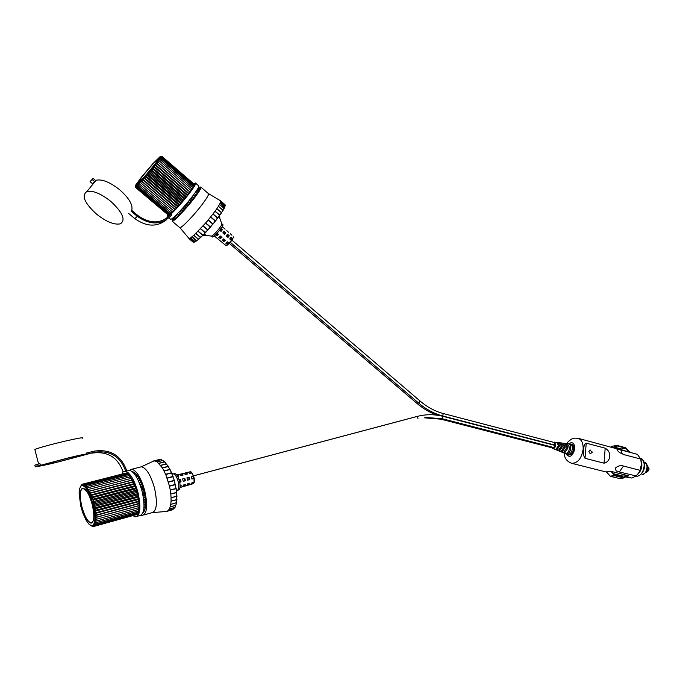 <?xml version="1.0" encoding="UTF-8"?>
<svg xmlns="http://www.w3.org/2000/svg" width="683" height="683" viewBox="0 0 683 683"><rect width="100%" height="100%" fill="white"/><g stroke="black" fill="none" stroke-linecap="round" stroke-linejoin="round"><path stroke-width="1.02" d="M637.341 474.565C641.499 470.809 642.78 466.199 641.175 460.726M639.117 472.252C641.115 469.434 641.875 466.335 641.397 462.954M625.722 476.922L631.775 478.032L635.83 476.171C638.17 473.823 639.561 471.868 640.014 470.314L641.363 464.56L640.782 459.087L637.35 454.332L578.023 438.281C581.668 439.621 583.367 443.31 583.137 449.346C581.464 458.745 577.596 463.381 571.543 463.27L605.727 471.876M559.514 446.11L557.055 449.798L555.945 449.354L558.293 445.82L559.514 446.11L558.259 446.059M562.322 446.767L559.625 450.814L558.515 450.379L561.11 446.486L562.322 446.767L561.059 446.784M565.131 447.425L562.186 451.83L561.085 451.395L563.919 447.143L565.131 447.425L563.868 447.476M567.932 448.082L564.747 452.838L563.646 452.402L566.728 447.8L567.932 448.082L566.668 448.133M570.723 448.74C570.22 451.437 569.076 453.136 567.291 453.853L566.19 453.418C567.923 452.727 569.033 451.07 569.52 448.458L570.723 448.74L569.468 448.791M573.515 449.397C572.969 452.274 571.748 454.093 569.835 454.861L568.743 454.426C570.595 453.683 571.782 451.915 572.311 449.115L573.515 449.397L572.26 449.44M555.552 449.423L554.92 449.294M557.388 450.31L558.011 450.447M559.847 451.318L560.47 451.472M562.297 452.325L562.929 452.488M564.739 453.324L565.37 453.503M567.172 454.323L567.812 454.511M553.52 442.311L554.434 442.14L555.783 444.949C555.322 447.399 554.331 448.56 552.803 448.432L552.086 447.835M570.715 444.223L571.415 444.155C573.114 444.633 573.908 446.238 573.805 448.979C573.028 453.188 571.295 455.168 568.623 454.921L568.623 454.921M626.2 476.657L628.744 475.846L610.508 471.227L605.941 471.936M606.145 471.987L606.615 472.107M613.735 473.9L622.64 476.145M637.23 476.205L619.319 471.979C616.39 471.569 615.161 470.194 615.614 467.855C618.269 465.755 620.898 465.149 623.485 466.054L640.014 470.314M604.037 463.185C607.426 462.323 609.347 460.026 609.791 456.312C609.893 452.727 608.357 450.02 605.181 448.176L586.219 443.147C584.554 443.711 583.743 445.828 583.777 449.508C583.145 453.23 583.555 456.159 585.007 458.302L604.037 463.185L605.181 448.176M640.782 459.087L623.938 454.63L619.43 452.496C615.767 449.209 616.271 448.364 620.915 449.952L637.35 454.332M630.418 452.248L612.284 447.416M571.415 444.155L571.193 444.129C572.755 444.539 573.558 445.982 573.592 448.449L572.388 448.193C572.354 445.794 571.577 444.394 570.057 443.993L569.861 443.967M568.119 443.941L568.563 443.813C570.023 444.198 570.766 445.547 570.8 447.86L569.596 447.604L567.249 443.66M565.507 443.66L565.934 443.506L568 447.263L566.788 447.006L564.619 443.352M562.894 443.387L563.296 443.19L565.2 446.665L563.987 446.409L561.989 443.036M560.273 443.113L560.641 442.874L562.382 446.067L561.17 445.811L559.351 442.721M557.635 442.866L557.985 442.558L559.565 445.47L558.352 445.214L556.705 442.413M558.6 445.265L558.31 444.445M557.678 442.541L556.995 442.464M570.732 444.104L570.296 444.052M568.136 443.788L567.658 443.737M565.533 443.48L565.003 443.421M562.929 443.173L562.34 443.096M560.308 442.857L559.676 442.78M586.219 443.147L585.007 458.302M569.835 454.861L569.861 453.828M567.291 453.853L567.317 452.795M564.747 452.838L564.773 451.753M562.186 451.83L562.22 450.703M560.504 448.432L561.17 446.819M559.625 450.814L559.659 449.645M557.055 449.798L557.089 448.569M557.311 448.304L558.592 446.144M627.626 475.863L628.42 475.761M613.59 473.737L622.896 476.085M613.599 447.766L617.116 445.939L625.765 448.253L628.847 451.83M614.649 447.203L621.257 448.97L622.239 450.071M629.538 452.018L625.799 447.766L617.15 445.444L612.89 447.578M612.625 446.17L610.824 447.024M627.233 475.522L623.664 477.46L614.956 475.266L611.037 471.415L614.922 475.761L623.63 477.955L627.933 475.692L622.708 476.102L621.334 476.871M611.037 471.415L609.723 471.603M606.572 472.055L610.423 476.358L619.421 478.493M592.289 452.197L590.223 453.845L588.891 451.574L589.83 450.106L590.522 450.071M554.229 444.872L554.801 442.686M554.57 445.35L553.998 447.536M553.256 447.391L552.274 447.835M228.515 232.211L226.807 230.641M226.602 235.507L227.106 235.951L227.755 235.294M225.091 229.164L223.375 227.593M223.136 232.493L223.674 232.954L224.289 232.322M223.742 240.023L224.255 239.323M220.268 237.061L220.754 236.395M216.784 234.09L217.245 233.458M220.011 229.761L220.805 229.351M222.231 226.628L223.367 227.772L222.18 226.713M220.942 228.532L222.325 229.727L221.744 230.547L221.079 231.417L219.67 230.197M223.469 232.041L224.05 231.23L225.783 232.741L224.553 234.431L222.812 232.92L223.469 232.041M226.935 235.054L227.507 234.235L229.24 235.746L228.011 237.436L226.269 235.934L226.935 235.054M230.384 238.051L230.956 237.24L232.681 238.743L231.452 240.433L229.727 238.93L230.384 238.051M231.93 235.242L230.222 233.671M230.051 238.512L230.538 238.939L231.221 238.256M227.208 242.977L227.746 242.234M226.355 242.704L227.909 244.036L228.839 243.157M222.871 239.742L224.425 241.065L225.33 240.22M219.388 236.77L220.942 238.094L221.813 237.274M216.255 234.098L217.442 235.114L218.278 234.329M217.416 233.603L216.972 234.252L216.494 233.851M220.925 236.531L220.447 237.214L219.636 236.523M224.417 239.451L223.922 240.177L223.128 239.502M227.9 242.363L227.379 243.122L226.602 242.465M227.43 243.626L228.139 242.567M231.306 240.305L232.177 239.076L230.615 237.735M227.857 237.308L228.703 236.105L227.14 234.764M224.391 234.295L225.219 233.125L223.657 231.785M220.916 231.281L221.727 230.137L220.524 229.104M230.905 239.298L231.631 238.606M221.002 229.514L220.285 230.205M224.468 232.485L223.751 233.176M227.934 235.447L227.217 236.139M231.392 238.401L230.666 239.093M228.95 243.242L227.584 244.659L225.825 243.191L227.243 241.816L228.95 243.242L231.409 240.39M224.152 244.079L225.911 245.479M217.032 233.279L218.458 234.474L217.04 235.857L215.657 234.704M214.308 235.959L215.316 236.779M220.566 238.802L218.799 237.325L220.208 235.942L221.984 237.419L220.942 238.094M217.092 238.273L218.859 239.69M224.075 241.739L222.316 240.262L223.734 238.879L225.492 240.356L224.425 241.065M220.626 241.176L222.385 242.585M221.727 230.137L222.325 229.727M225.219 233.125L225.783 232.741M228.703 236.105L229.24 235.746M232.177 239.076L232.681 238.743M227.584 244.659L227.909 244.036M217.04 235.857L217.442 235.114M137.377 183.872C136.924 183.718 138.623 181.208 142.457 176.351C150.328 166.678 155.681 160.77 158.507 158.635L158.661 158.721M137.112 183.983L142.38 176.419C150.362 166.618 155.792 160.625 158.661 158.456L158.729 158.439M153.564 165.858C145.496 175.779 140.032 181.815 137.181 183.966C136.617 183.932 138.325 181.388 142.303 176.351C150.286 166.541 155.707 160.556 158.576 158.379C159.156 158.388 157.483 160.881 153.564 165.858M135.704 187.594L169.034 215.717L135.704 187.594L135.601 185.819L135.704 187.594M172.27 218.449L173.499 219.491L172.27 218.449M135.678 187.424L135.746 185.008L141.509 177.076L152.659 163.911L160.206 156.535L159.933 157.491L161.871 157.15L194.766 185.554L161.871 157.141L160.198 156.97L162.05 156.697L194.988 185.144L162.05 156.697L160.292 156.646L162.05 156.467L195.073 184.991L162.05 156.467L160.206 156.535L161.888 156.467M135.926 187.552L169.171 215.615L135.926 187.552L135.9 185.674L135.926 187.56M172.406 218.347L173.798 219.516L172.406 218.347M137.684 186.143L170.87 214.197L137.684 186.143L137.787 184.043L137.001 184.786L137.684 186.152M174.105 216.929L175.736 218.304L174.105 216.921M169.538 215.324L136.335 187.304L169.529 215.324M174.276 219.328L172.773 218.056L174.267 219.328M174.925 218.919L173.345 217.587L174.925 218.919M170.118 214.863L136.924 186.826L170.118 214.863M138.606 185.264L171.783 213.327L138.606 185.264L138.717 183.121L137.787 184.043L138.598 185.264M175.036 216.076L176.709 217.484L175.036 216.067M142.192 181.516L175.403 209.698L142.192 181.516L142.252 179.373L140.971 180.773L142.184 181.524M178.664 212.464L180.397 213.933L178.664 212.456M139.673 184.179L172.867 212.285L139.673 184.179L139.784 182.028L138.717 183.121L139.665 184.188M176.12 215.034L177.819 216.477L176.12 215.034M179.057 215.282L177.341 213.822L179.057 215.282M174.08 211.064L140.869 182.933L174.08 211.073M143.609 179.971L176.829 208.187L143.609 179.971L143.626 177.862L142.252 179.373L143.601 179.971M180.09 210.953L181.84 212.439L180.09 210.953M181.447 203.03L148.228 174.711L181.439 203.039M184.7 205.814L186.468 207.325L184.7 205.814M178.331 206.556L145.103 178.297L178.323 206.556M181.584 209.331L183.343 210.825L181.584 209.322M184.897 209.1L183.129 207.606L184.888 209.109M179.877 204.832L146.649 176.538L179.868 204.832M149.825 172.85L183.018 201.203L149.825 172.85L149.509 171.066L146.521 174.566L148.228 174.72L148.015 172.825L149.816 172.85M186.271 203.978L188.038 205.489L186.28 203.978M154.418 167.292L187.535 195.688L154.418 167.292L153.752 165.901L152.394 167.574L154.418 167.292M190.788 198.471L192.538 199.974L190.788 198.471M151.404 170.972L184.572 199.342L151.404 170.972L150.969 169.307L149.509 171.066L151.395 170.981M187.825 202.125L189.592 203.636L187.834 202.125M189.336 200.281L191.095 201.784L189.345 200.281M186.092 197.489L152.941 169.111L186.083 197.498M155.818 165.542L188.901 193.946L155.015 164.304L153.752 165.901L155.818 165.542M192.145 196.73L193.887 198.224L192.145 196.73M159.335 160.957L192.299 189.353L159.335 160.957L158.14 160.189L157.227 161.427L159.335 160.957M195.526 192.136L197.216 193.588L195.534 192.136M157.116 163.886L190.156 192.29L156.185 162.802L155.015 164.304L157.116 163.894M193.4 195.073L195.125 196.559L193.4 195.073M196.243 195.005L194.535 193.528M191.3 190.753L158.294 162.349L191.3 190.753M160.223 159.72L193.152 188.115L160.223 159.72L158.9 159.113L158.14 160.189L160.223 159.728M196.38 190.898L198.036 192.324L196.38 190.89M197.976 188.329L199.462 189.609L197.976 188.329M160.949 158.669L193.852 187.057L160.949 158.669L159.498 158.208L158.9 159.113L160.949 158.669M198.693 191.231L197.071 189.831L198.685 191.231M199.163 190.318L197.6 188.969L199.163 190.318M194.39 186.194L161.495 157.807L194.382 186.194M198.198 187.919L199.573 189.106L198.198 187.919M199.496 188.815L198.283 187.765L199.504 188.815M136.369 185.332L135.9 185.674L136.335 187.304L136.369 185.332L136.924 186.835L137.001 184.786L136.369 185.332M140.869 182.933L140.971 180.773L139.784 182.028L140.869 182.933M145.052 176.248L143.626 177.862L145.095 178.306L145.052 176.248L146.649 176.547L146.521 174.566L145.052 176.248L179.194 205.301M152.941 169.111L152.394 167.574L150.969 169.307L152.941 169.111M158.294 162.349L157.227 161.427L156.185 162.802L158.294 162.358M161.495 157.807L159.933 157.491L159.498 158.208L161.495 157.807M195.253 196.388L193.528 194.903M190.122 191.974L156.185 162.802M182.882 201.075L191.12 190.6L157.227 161.427M194.134 197.891L192.401 196.397M188.995 193.477L155.015 164.304M192.913 199.487L191.163 197.993M187.765 195.073L153.752 165.901M190.207 202.877L188.448 201.374M185.059 198.463L150.969 169.307M191.599 201.161L189.84 199.658M186.45 196.747L152.394 167.574M188.773 204.618L187.005 203.107M183.616 200.204L149.509 171.066M187.304 206.351L185.537 204.84M182.139 201.946L148.015 172.825M184.359 209.698L182.6 208.204M185.827 208.05L184.06 206.548M180.662 203.654L146.521 174.566M182.924 211.269L181.174 209.775M177.768 206.881L143.626 177.862M181.55 212.737L179.808 211.252M176.393 208.358L142.252 179.373M179.048 215.29L177.332 213.83M168.59 215.205L173.9 210.919L139.784 182.028M180.252 214.086L178.519 212.609M175.096 209.707L140.971 180.773M225.202 205.788L220.703 201.596L225.031 205.412L224.929 206.795L220.336 202.74L224.656 206.582L223.939 208.076L219.516 204.413L223.879 208.187L222.812 210.04L218.432 206.257L222.726 210.168L222.188 211.841L221.326 212.336L216.835 208.708L221.224 212.49L220.575 214.249L219.525 214.923L215.128 211.141L208.136 220.105L212.558 223.887L211.73 225.621L210.159 226.713L205.737 222.94L193.861 235.285L190.566 237.863L189.071 238.529L188.704 238.043M210.603 217.083L215.017 220.865L214.189 222.658L212.712 223.7L208.289 219.917M212.917 214.121L217.322 217.903L216.178 220.174L215.162 220.677L210.748 216.895M215.008 211.303L219.405 215.094L218.662 216.904L217.459 217.732L213.045 213.941M221.804 223.717C222.282 223.896 221.616 225.228 219.815 227.729C216.041 232.587 213.284 235.387 211.559 236.13L211.491 236.113M221.966 223.862L222.854 224.613C223.332 224.792 222.675 226.133 220.874 228.626C217.1 233.492 214.342 236.284 212.609 237.027L212.439 236.881M199.462 188.781C199.957 189.464 198.104 192.606 193.887 198.224C186.664 207.82 175.283 219.806 173.695 219.525L173.465 219.456M198.719 188.141L200.734 186.988C201.818 187.244 199.82 190.762 194.749 197.541C186.698 208.238 174.011 221.608 172.244 221.292L172.714 218.825M208.289 193.485C209.339 193.87 207.384 197.421 202.416 204.123C194.493 214.752 181.866 227.943 179.911 227.704L179.492 227.396M208.136 220.105L205.737 222.94M225.006 204.678L220.677 200.913L225.006 204.678L225.168 205.498M222.897 205.54L223.469 205.566M223.315 205.651L222.077 206.462L222.547 205.318L220.122 203.218M193.169 242.192L188.824 238.521L193.204 242.2M194.049 242.226L193.34 242.286M189.49 238.427L194.331 242.2M190.566 237.863L195.295 241.773L193.929 242.098L189.55 238.401M191.991 236.847L196.388 241.048L195.039 241.517L190.642 237.812M193.741 235.387L198.155 239.118L197.968 239.835L196.499 240.484L192.094 236.77M195.773 233.526L200.196 237.266L199.837 238.213L198.275 239.016L193.861 235.285M198.027 231.315L202.458 235.063L201.946 236.216L200.324 237.146L195.901 233.407M200.461 228.796L204.883 232.553L204.26 233.893L202.595 234.918L198.172 231.17M202.996 226.039L207.427 229.812L206.701 231.306L205.037 232.399L200.606 228.634M205.574 223.119L210.005 226.893L209.211 228.523L207.581 229.633L203.15 225.868M208.588 193.69L220.387 200.691L220.703 201.596M220.694 201.656L220.336 202.74M220.302 202.825L219.576 204.302M219.516 204.413L218.432 206.257M218.355 206.394L216.938 208.554M216.835 208.708L215.128 211.141M170.323 219.047L170.656 219.328C172.355 219.619 184.777 206.522 192.666 196.047C197.643 189.413 199.615 185.972 198.565 185.733L195.697 183.249M170.929 214.121L170.741 214.36C161.572 223.947 150.644 224.357 137.957 215.589L131.708 210.381L131.093 211.167L137.343 216.374C150.61 225.527 162.025 225.1 171.595 215.085L170.929 214.121C176.556 208.819 182.728 201.869 189.422 193.263C194.424 186.63 196.405 183.206 195.389 182.984L193.784 183.872M173.9 210.91L179.723 204.712M179.731 204.704L181.302 202.919M181.302 202.911L182.873 201.084M96.764 214.317C84.487 203.133 81.217 195.517 86.946 191.479C92.956 190.318 100.853 193.579 110.646 201.246C122.752 212.498 125.979 220.028 120.328 223.836C114.368 225.066 106.514 221.89 96.764 214.317M94.613 181.584L92.111 179.501L90.045 181.652L92.529 183.718L96.149 180.21C102.194 178.972 110.074 182.19 119.781 189.84C129.189 198.275 133.168 205.122 131.708 210.381M93.101 183.94L93.443 182.6M128.558 213.386L134.773 218.56C146.435 226.918 157.099 227.26 166.763 219.584M167.728 214.616L167.429 216.613L168.206 216.289L166.089 218.688M95.526 180.457L93.033 178.383L90.045 181.652M92.111 179.501L93.033 178.383M191.12 190.6L194.074 185.93L194.211 184.384M189.422 484.546L187.244 485.169L187.723 483.795L189.891 483.171L189.422 484.546L188.875 483.462M185.093 485.784L182.907 486.416L183.377 485.041L185.563 484.418L185.093 485.784L184.547 484.699M191.906 479.022L191.291 476.632L193.46 476.06L194.074 478.441L191.906 479.022M189.49 478.39L189.754 479.594L187.577 480.183L186.954 477.784L189.14 477.204L189.49 478.39M185.144 479.551L185.417 480.755L183.223 481.344L182.6 478.945L184.794 478.356L185.144 479.551M179.117 479.867L180.432 479.517L180.782 480.712L181.055 481.925L179.74 482.275M180.141 485.963L181.208 485.664L180.747 487.039L180.081 487.227M193.665 483.325L191.564 483.923L192.043 482.557L194.203 481.933L193.724 483.299L192.785 483.82L180.047 487.508M190.933 473.14L189.643 473.404M186.425 472.986L187.509 473.985L185.315 474.523L184.231 473.524L186.425 472.986L186.271 474.292M179.74 482.258L180.474 482.061L179.86 479.671M183.223 481.327L184.862 480.892L184.248 478.501M187.577 480.166L189.234 479.722L188.619 477.34M191.906 479.005L193.588 478.561L192.973 476.188M192.043 482.557L193.212 482.224L193.724 483.299M190.711 471.927L191.863 472.918L189.686 473.447L188.593 472.448L190.181 471.774C191.155 471.355 192.427 473.157 193.981 477.186L194.074 482.514M176.965 475.308L177.665 475.137L178.741 476.145L177.657 476.418M180.935 475.607L179.851 474.6L182.054 474.062L183.138 475.061L180.935 475.607M181.055 481.925L180.474 482.061M185.417 480.755L184.862 480.892M189.754 479.594L189.234 479.722M194.074 478.441L193.588 478.561M190.822 473.088L190.77 471.919M182.105 475.317L182.054 474.062M177.717 476.401L177.665 475.137M180.201 485.946L180.747 487.039M93.819 517.637C93.511 521.197 92.555 522.922 90.933 522.828C87.603 521.65 84.59 516.305 81.892 506.803C79.373 495.465 79.809 489.327 83.224 488.405L87.057 491.794M91.582 523.041L90.993 523.076C87.612 521.872 84.555 516.459 81.823 506.82C79.433 496.379 79.646 490.181 82.472 488.217M81.712 506.854C79.151 495.346 79.604 489.13 83.053 488.191C86.391 489.361 89.439 494.774 92.196 504.438C94.741 515.998 94.305 522.222 90.882 523.101C87.501 521.906 84.444 516.485 81.712 506.854M143.515 489.463L141.731 489.942L143.524 489.472M137.582 491.043L94.331 502.543L137.582 491.051M93.58 500.024L136.848 488.593L93.58 500.024L91.573 499.546L92.973 504.259L94.331 502.551L92.307 501.877L93.588 500.033M141.005 487.491L142.781 487.022L141.005 487.483M92.76 497.591L136.037 486.211L92.76 497.591L90.771 497.309L91.573 499.546L92.76 497.6M140.194 485.109L141.953 484.648L140.194 485.109M89.951 491.094L133.296 479.842L88.081 491.444L89.012 493.228L89.951 491.103M137.445 478.766L139.084 478.339L137.445 478.757M91.872 495.269L135.166 483.931L91.872 495.269L89.908 495.192L90.771 497.309L91.872 495.277M141.048 482.386L139.315 482.838L141.057 482.394M140.092 480.269L138.401 480.712L140.092 480.277M134.244 481.797L90.933 493.092L134.244 481.805M88.952 489.301L132.34 478.083L88.952 489.301L87.134 489.865L88.081 491.444L88.952 489.31M136.489 477.016L138.051 476.606L136.48 477.007M85.956 485.408L129.633 474.207L85.956 485.408L84.35 486.569L85.264 487.414L85.964 485.408M133.774 473.148L134.901 472.858L133.774 473.14M87.945 487.747L131.384 476.546L87.945 487.747L86.195 488.516L87.134 489.865L87.945 487.747M135.533 475.479L136.993 475.103L135.533 475.479M135.943 473.84L134.619 474.181L135.943 473.848M130.47 475.248L86.937 486.441L130.479 475.248M85.008 484.657L128.908 473.421L85.008 484.657L83.488 485.997L84.35 486.569L85.016 484.657M133.885 472.141L133.04 472.363L133.894 472.149M82.506 484.179L81.234 485.963L82.506 484.179L124.75 473.387M84.111 484.196L128.344 472.892L84.111 484.196L82.669 485.707L83.488 485.997L84.111 484.196M132.476 471.833L132.929 471.722L132.476 471.833M128.011 472.61L83.275 484.042L128.011 472.61M81.815 484.623L80.637 486.509L82.276 484.503M91.864 526.047L88.944 524.126L86.178 520.369L82.711 512.702L80.688 505.855L79.083 492.913L79.706 488.379L81.388 485.297M92.632 526.456L90.677 525.381L93.025 526.354M94.869 525.833L138.965 513.607L94.869 525.833L93.46 524.595L92.879 525.21L94.869 525.833M93.451 526.55L91.471 525.603L93.451 526.55L136.139 514.7L137.565 513.368L138.538 510.952L139.101 505.574M138.828 513.957L94.203 526.337L138.828 513.957M95.441 525.031L139.187 512.924L95.441 525.031L93.947 523.707L93.46 524.595L95.441 525.039M143.302 511.78L144.087 511.567L143.302 511.78M96.542 521.009L139.827 509.1L96.542 521.009L94.809 519.575L94.63 521.18L96.542 521.018M143.959 507.964L145.394 507.571L143.959 507.964M95.919 523.955L139.434 511.926L95.919 523.955L94.339 522.563L93.947 523.707L95.919 523.955M143.558 510.782L144.634 510.483L143.558 510.782M145.078 509.142L143.789 509.501L145.069 509.151M139.665 510.636L96.286 522.606L139.656 510.645M96.67 519.191L139.913 507.332L96.67 519.191L94.877 517.757L94.809 519.575L96.67 519.191M144.053 506.197L145.59 505.77L144.053 506.188M96.354 512.617L139.563 500.912L96.354 512.617L94.408 511.379L94.672 513.633L96.354 512.626M143.712 499.794L145.436 499.324L143.712 499.785M96.687 517.159L139.904 505.352L96.687 517.159L94.835 515.776L94.877 517.757L96.687 517.168M145.667 503.772L144.045 504.216L145.667 503.781M145.616 501.612L143.934 502.073L145.616 501.621M139.793 503.2L96.576 514.965L139.793 503.2M95.552 507.648L138.777 496.046L95.552 507.648L93.545 506.658L94.023 509.048L95.552 507.657M142.935 494.936L144.702 494.458L142.926 494.927M94.988 505.096L138.231 493.544L94.988 505.096L92.973 504.259L93.545 506.658L94.988 505.104M142.38 492.434L144.164 491.965L142.38 492.434M90.933 493.092L89.012 493.228L89.908 495.192L90.933 493.1M86.937 486.441L85.264 487.414L86.195 488.516L86.946 486.441M83.275 484.042L81.917 485.698L82.669 485.707L83.275 484.042M81.226 485.34L80.321 486.962M90.412 525.253L91.744 526.072M94.203 526.337L92.879 525.21L92.214 525.543L94.203 526.337M96.286 522.606L94.63 521.18L94.339 522.563L96.286 522.615M96.576 514.965L94.672 513.633L94.835 515.776L96.585 514.965M96.013 510.167L139.221 498.513L96.013 510.167L94.023 509.048L94.408 511.379L96.013 510.175M143.379 497.395L145.129 496.925L143.37 497.395M132.186 471.594L132.297 471.603C136.677 472.875 140.527 479.244 143.857 490.71L142.064 491.171M137.266 492.452L92.973 504.259M144.412 493.041L142.627 493.519M137.829 494.799L93.545 506.658M144.873 495.371L143.106 495.841M138.29 497.139L94.023 509.048M145.231 497.651L143.49 498.12M138.658 499.427L94.408 511.379M145.633 501.937L143.959 502.389M139.059 503.73L94.835 515.776M145.488 499.854L143.772 500.315M138.914 501.638L94.672 513.633M145.667 503.875L144.045 504.319M139.101 505.668L94.877 517.757M139.016 478.22L137.385 478.638M132.434 479.927L88.081 491.444M140.826 481.865L139.101 482.318M134.235 483.59L89.908 495.192M139.93 479.953L138.248 480.397M133.347 481.669L89.012 493.228M141.68 483.923L139.93 484.384M135.089 485.656L90.771 497.309M142.474 486.108L140.707 486.578M135.883 487.85L91.573 499.546M143.199 488.371L141.424 488.849M136.617 490.121L92.307 501.877M173.917 473.712L173.482 473.891C175.326 474.54 176.88 477.058 178.143 481.438C179.287 486.714 178.929 489.72 177.076 490.445L176.513 490.915M174.635 473.524C176.521 474.002 178.135 476.521 179.467 481.088C180.636 486.561 180.218 489.566 178.229 490.095L177.614 490.257M129.198 470.408L131.81 469.23C136.685 470.647 140.971 477.741 144.685 490.514C147.98 505.847 147.084 514.162 141.996 515.486L141.065 515.289M139.648 467.232L141.509 466.762C146.452 468.145 150.772 475.197 154.469 487.91C157.739 503.166 156.783 511.465 151.609 512.805L143.814 514.973M152.625 461.23L154.17 460.82L157.116 461.845L162.366 467.846L165.756 474.497L169.495 486.219L175.061 484.734L175.659 485.775L175.813 488.524L170.246 490.027L175.855 488.763L176.359 489.711L176.359 492.46L170.801 493.971L176.385 492.699L176.624 496.2L171.066 497.719L176.624 496.421L176.598 499.64L171.057 501.168L176.59 499.836L176.299 502.697L170.741 504.404L176.265 502.867L176.223 504.182L175.719 505.292L170.204 506.829L175.676 505.437L174.891 507.367L169.324 509.014L175.07 507.341M173.064 509.339L166.985 511.345L172.551 509.774M174.669 507.589L173.823 508.878L168.257 510.483L173.823 508.878M168.453 482.172L174.028 480.695L174.711 481.805L175.01 484.486L169.435 485.98M167.198 478.228L172.773 476.76L173.969 479.244L173.96 480.456L168.385 481.933M165.756 474.497L171.331 473.037L172.671 475.462L172.688 476.529L167.113 477.998M164.168 471.057L169.734 469.614L171.211 471.927L171.237 472.824L165.662 474.275M162.477 468.017L168.035 466.583L169.623 468.717L169.64 469.417L164.065 470.86M160.718 465.439L166.276 464.013L167.958 465.917L167.933 466.412L162.366 467.846M158.951 463.39L164.501 461.973L165.406 462.604L166.174 463.877L160.616 465.294M157.218 461.921L162.759 460.513L164.629 461.785L158.849 463.279M163.015 460.53L157.116 461.845M155.553 461.059L161.077 459.659L162.452 460.385M161.308 459.659L155.451 461.025M154.051 460.88L159.515 459.428L160.514 459.744M159.515 459.428L153.846 460.999M169.495 486.219L170.246 490.027M170.289 490.266L170.801 493.971M170.818 494.21L171.066 497.719M171.074 497.941L171.057 501.168M171.049 501.365L170.767 504.233M170.741 504.404L170.204 506.829M170.161 506.974L169.384 508.912M169.324 509.014L168.325 510.414M168.257 510.483L167.07 511.311M166.985 511.345L165.645 511.584M143.857 490.71C146.495 502.287 146.205 509.62 142.978 512.728M152.522 461.256L152.369 461.81M137.155 516.305L139.486 515.665C144.446 514.376 145.308 506.223 142.073 491.205C138.444 478.681 134.252 471.722 129.497 470.331L127.712 470.783M132.801 515.631L135.396 516.8C140.331 515.528 141.168 507.367 137.923 492.315C134.449 480.234 130.402 473.276 125.766 471.441L125.672 471.091C120.387 456.432 110.074 450.14 94.724 452.223L86.792 454.135C87.433 453.555 81.67 454.707 69.504 457.601L40.399 465.345L39.973 463.706L36.737 464.483L37.164 466.13L40.399 465.345M138.12 496.217L136.19 488.763L133.509 481.993M133.501 481.993L128.344 474.54M128.336 474.54L125.766 473.276M56.783 462.28L84.666 454.75C86.63 453.828 81.414 454.835 69.026 457.781L40.724 465.413C38.854 466.327 44.207 465.285 56.783 462.28M82.148 438.307C84.214 437.137 78.579 438.068 65.244 441.098C50.098 444.701 39.964 447.476 34.833 449.423L34.97 449.952M36.737 464.483L34.842 465.208L35.268 466.848L38.487 466.071C38.239 466.566 44.19 465.354 56.339 462.442L94.724 452.223M86.502 453.008L94.433 451.096C110.467 448.936 121.241 455.51 126.756 470.818L125.766 471.441M121.933 474.113L123.077 471.842C117.817 457.269 107.555 451.019 92.282 453.094M35.268 466.848L37.164 466.13M135.439 514.897L136.148 514.7M139.101 505.565L138.547 498.701M138.547 498.692L138.12 496.225M646.075 472.568L645.896 472.542C648.654 470.826 649.123 468.7 647.305 466.182M642.208 474.719L642.08 474.702C647.16 474.386 649.046 462.972 644.18 462.058C647.066 463.979 648.116 466.088 647.322 468.384C647.655 470.681 645.998 472.79 642.361 474.702M635.83 476.171L637.111 476.188C644.325 475.761 647.04 459.437 640.125 458.139C648.901 462.664 643.309 475.155 637.384 476.188M570.057 443.993L568.563 443.813C572.456 441.431 574.548 443.096 574.83 448.808C572.499 456.679 569.545 458.353 565.959 453.828L567.36 454.4M619.319 471.979L623.485 466.054M624.296 454.733C622.469 454.118 621.351 452.53 620.915 449.952M625.765 448.253L621.257 448.97M625.859 448.321L621.359 449.038M616.834 445.478L612.352 446.212M614.615 475.564L610.115 476.162M614.922 475.761L610.423 476.358M623.63 477.955L619.105 478.527M417.04 403.457L418.269 402.757M442.652 415.896L443.258 413.582M418.602 403.038L420.224 401.143L231.853 240.1M415.768 416.775L417.407 416.374L417.97 418.824M442.951 416.391L442.353 418.713M441.67 418.585L440.748 419.089M233.586 236.847L232.638 238.7M233.526 237.078L232.237 239.818M232.203 239.861C229.3 243.583 227.371 245.445 226.415 245.462M227.533 244.616L226.047 245.59M221.838 212.387L221.121 213.455M223.213 210.193L222.692 211.056M224.92 206.787L223.93 208.938M197.25 240.407L196.695 240.826L191.983 236.856M199.137 238.828L198.377 239.494M201.272 236.873L200.315 237.769M203.585 234.585L202.484 235.686M206.044 232.015L204.832 233.304M208.571 229.249L207.299 230.658M211.115 226.338L209.818 227.832M213.6 223.375L212.345 224.895M215.965 220.438L214.795 221.907M218.176 217.561L217.109 218.961M222.556 206.881L223.717 206.727L223.751 207.914M137.343 216.374L134.773 218.56M170.741 214.36L168.027 216.528M194.015 478.459L194.143 481.95M191.411 472.397L193.963 477.195C194.57 480.405 194.535 482.36 193.87 483.052M189.661 471.902L176.76 475.044M191.803 472.926L193.4 476.068M176.863 499.358L176.837 499.828M176.897 495.841L176.914 496.464M176.632 492.05L176.701 492.802M176.077 488.097L176.214 488.934M175.258 484.068L175.454 484.947M174.191 480.072L174.447 480.934M172.919 476.205L173.209 477.007M171.467 472.559L171.766 473.268M169.862 469.23L170.161 469.802M123.077 471.842L125.672 471.091M647.296 466.165C649.9 468.265 649.55 470.391 646.263 472.534M564.346 453.162C564.269 457.96 566.668 461.324 571.543 463.27M552.803 448.432L555.048 449.346M556.116 449.79L557.524 450.362M558.592 450.806L559.992 451.378M561.059 451.813L562.459 452.394M563.518 452.829L564.909 453.401M554.434 442.14L556.841 442.43M557.985 442.558L559.497 442.738M560.641 442.874L562.152 443.054M563.296 443.19L564.798 443.369M565.934 443.506L567.428 443.685M566.822 443.609C567.351 442.302 569.041 440.74 571.902 438.921C572.474 438.221 574.514 437.999 578.023 438.281M616.894 445.453L612.412 446.187M623.724 477.963L619.336 478.527M592.306 452.044L589.83 450.106M437.41 415.238C430.196 412.78 423.426 408.869 417.1 403.516L229.181 243.259M554.408 444.957L442.815 415.99C434.209 413.727 426.158 409.433 418.67 403.098L230.162 242.2M231.614 239.895L230.026 238.538M228.139 236.924L226.551 235.567M224.656 233.945L223.068 232.587M221.155 230.956L219.909 229.889M554.997 442.695L443.438 413.582C435.182 411.405 427.447 407.256 420.224 401.143M425.765 417.424L442.507 418.799L554.178 447.621M554.758 445.35L443.13 416.391C434.516 414.171 425.944 414.171 417.407 416.374L193.571 475.846M424.186 417.808L440.902 419.174L552.445 447.92M415.836 416.767L193.562 475.82M224.28 244.181L222.521 242.738M220.746 241.278L218.987 239.835M217.211 238.376L215.444 236.924M136.207 185.46L136.344 186.476M205.822 234.995L203.893 234.278M201.075 187.279L208.247 193.485M189.071 238.529L179.911 227.704M202.458 235.72C202.595 235.08 205.609 235.217 211.508 236.122M223.059 205.694L222.445 206.129M219.593 214.974L219.866 218.278M219.943 218.697L221.753 223.717M172.244 221.292L179.868 227.712M219.67 218.236L218.799 216.716M211.559 236.13L212.609 237.027M220.148 203.167L223.093 205.711M86.946 191.479L96.149 180.21M170.656 219.328L168.957 217.903M90.933 522.828L92.137 522.495M82.225 485.664L83.027 484.332M91.163 525.551L92.384 526.286M154.17 460.82L141.415 466.754M171.937 473.567L173.482 473.891M176.513 502.833L176.59 502.398M176.871 499.854L176.906 499.23M176.94 496.515L176.923 495.704M176.735 492.87L176.641 491.922M176.248 489.019L176.077 487.969M175.497 485.041L175.249 483.948M174.498 481.037L174.182 479.961M173.269 477.118L172.91 476.102M171.843 473.387L171.45 472.474M170.255 469.921L169.862 469.161M168.539 466.822L168.172 466.233M152.975 512.557L165.252 511.558M131.81 469.23L141.509 466.762M158.823 463.262L164.629 461.785M34.833 449.423L38.598 464.039M129.497 470.331L126.807 471.014"/></g></svg>
